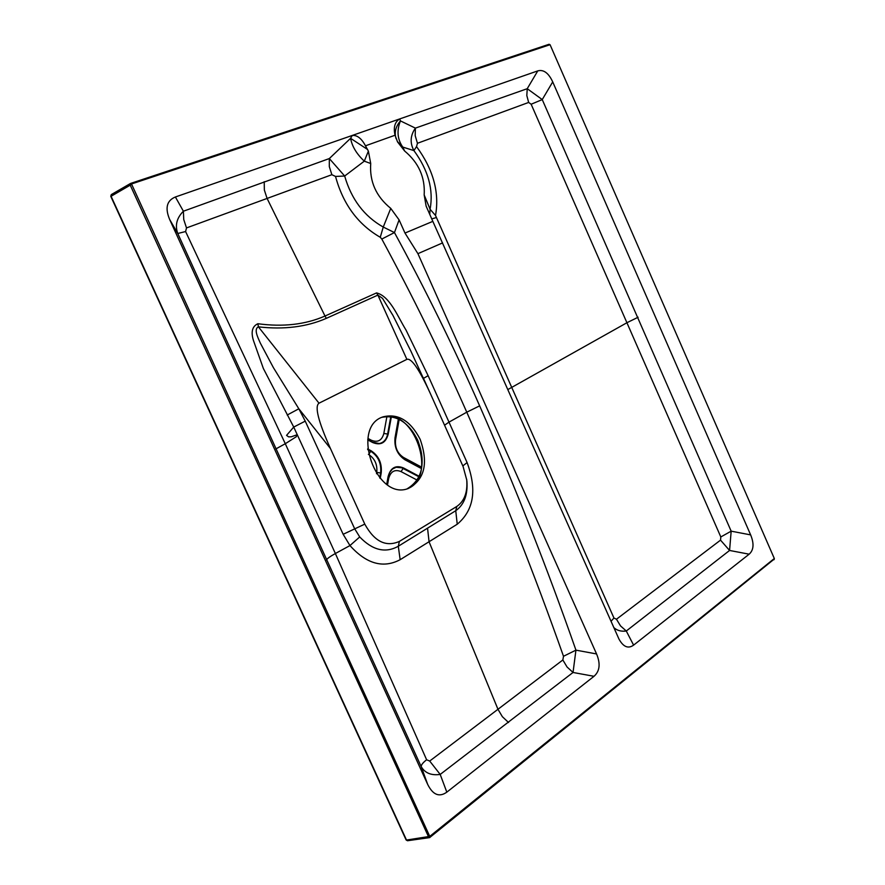 <?xml version="1.0" encoding="UTF-8"?>
<svg xmlns="http://www.w3.org/2000/svg" width="885" height="885" viewBox="0 0 885 885"><rect width="100%" height="100%" fill="white"/><g stroke="black" fill="none" stroke-linecap="round" stroke-linejoin="round"><path stroke-width="1.33" d="M386.734 484.239L388.095 476.65C390.55 467.7 395.683 464.802 403.494 467.955L419.147 476.263M421.437 468.574L404.921 459.757C397.453 454.746 394.146 447.423 395.02 437.798L398.35 419.092M391.347 416.802L388.216 434.115C385.805 442.931 380.616 445.73 372.651 442.511L367.74 439.889M367.618 448.927L371.125 450.786C378.769 455.852 382.132 463.264 381.203 473.044L380.229 478.442M367.762 439.69L372.474 442.212L379.311 443.529C383.736 442.588 386.513 439.436 387.641 434.037L390.772 416.713M379.731 477.878L380.616 472.966C381.523 463.43 378.249 456.206 370.804 451.273L367.684 449.613M398.46 419.147L395.086 438.064C394.245 447.445 397.453 454.569 404.733 459.448L421.47 468.386M418.915 476.783L401.768 467.789L396.148 467.269L392.475 469.017L389.721 472.347L386.845 484.316M416.525 146.589C433.274 169.433 439.613 192.388 435.52 215.475L613.947 618.018L616.458 619.234L720.534 540.138L720.81 536.952L531.144 104.242L528.655 102.439L417.454 143.281L416.525 146.589L413.915 150.594L402.763 147.076L404.622 151.003C418.738 162.763 425.254 177.42 424.18 194.965L430.088 209.269C433.672 189.711 428.274 170.152 413.915 150.594C409.799 142.905 410.297 135.416 415.397 128.126L527.228 88.699L537.77 70.888L175.396 196.99L183.394 211.216L183.737 219.491L186.503 227.921L185.596 231.538L285.291 443.717L296.431 436.637L296.143 435.077L291.265 436.803L288.599 436.858L286.552 435.376L293.731 427.068L263.354 368.481L253.42 340.426C250.798 331.864 252.28 326.299 257.867 323.733C283.1 327.129 305.458 324.574 324.95 316.056M380.262 237.28L383.26 227.058L394.456 232.556C425.486 289.605 453.883 347.374 479.648 405.85C515.214 486.883 547.306 568.303 575.936 650.143L573.038 672.467L440.199 774.43C431.283 775.658 424.955 773.07 421.227 766.664L177.752 233.496C174.843 225.365 176.734 217.931 183.394 211.216L329.331 158.559L344.674 176.026C351.378 199.324 364.244 216.327 383.26 227.058L390.75 208.373C376.125 196.514 369.443 181.558 370.715 163.515L364.299 161.159L344.674 176.026L335.526 176.436L331.864 174.699L267.093 198.439L325.005 316.034L376.567 292.902C390.008 296.265 397.874 316.941 406.027 330.072L428.119 375.683L448.994 422.123L466.771 412.189C440.973 353.801 412.653 296.088 381.811 239.05L380.262 237.28C357.916 224.37 343.004 204.081 335.526 176.436M185.596 231.538L177.752 233.496L169.632 219.436L427.698 784.442L421.227 766.664C421.094 764.994 422.886 762.693 426.625 759.772L429.701 761.045L497.967 709.283L429.092 541.863M508.532 722.503L502.359 716.684L497.967 709.283L562.849 659.978L563.502 656.283C534.662 574.564 502.415 493.199 466.771 412.189L479.648 405.85M444.558 425.209L448.994 422.123L467.081 462.556C477.137 489.737 473.851 510.291 457.235 524.219L400.153 559.696C383.183 568.635 366.456 563.922 349.962 545.569L335.371 553.512L426.625 759.772M528.655 102.439L526.818 95.547L527.228 88.699L542.24 99.585L731.165 531.166L729.572 550.459L626.281 631.016L633.605 645.132L749.153 554.187L729.572 550.459L720.534 540.138M563.502 656.283L575.936 650.143L596.567 653.949L417.919 253.663L404.987 233.054L432.831 221.361L426.127 206.128L424.18 194.965M432.831 221.361L618.969 639.081C623.339 646.968 628.228 648.982 633.605 645.132M404.987 233.054L399.102 219.889L394.456 232.556L381.811 239.05M507.868 389.555L627.166 322.594L638.107 317.239M463.098 466.539L430.398 393.659C419.224 369.277 411.381 357.839 406.879 359.354L319.009 403.195C314.452 406.27 318.268 421.382 330.448 448.529L364.786 524.13C374.421 541.576 385.96 547.328 399.389 541.41L456.793 506.452C464.393 501.175 467.711 492.337 466.738 479.935L463.098 466.539M420.143 439.292C410.43 420.685 398.084 413.195 383.116 416.835C350.084 427.012 376.324 501.43 408.383 488.454C424.656 479.626 428.583 463.231 420.143 439.292M774.253 559.066L429.623 837.608L428.606 836.922L130.172 185.031L130.604 183.427L549.087 44.272L549.895 44.659M774.32 558.512L550.061 44.704L131.511 183.969L429.756 836.391L774.32 558.512M169.632 219.436C164.864 207.997 166.778 200.519 175.396 196.99M537.77 70.888C543.578 69.307 548.567 72.968 552.716 81.896L542.24 99.585L531.144 104.242M720.81 536.952L731.165 531.166L750.646 534.894L552.716 81.896M750.646 534.894C754.23 543.667 753.732 550.105 749.153 554.187M417.919 253.663L442.6 242.899M596.567 653.949C600.638 663.761 599.787 671.206 594.001 676.306L573.038 672.467L567.064 667.002L562.849 659.978M429.701 761.045L440.199 774.43L446.814 792.152L594.001 676.306M446.814 792.152C439.292 797.485 432.92 794.918 427.698 784.442M264.228 181.702L264.349 190.032L267.093 198.439L186.503 227.921M275.788 448.972L285.291 443.717L334.995 552.683M359.719 536.952L349.962 545.569L343.159 534.297L293.731 427.068L305.236 421.138L354.642 528.71L359.719 536.952C372.585 550.326 385.44 553.435 398.294 546.255L399.389 541.41M400.153 559.696L398.294 546.255L455.753 510.711C464.238 504.627 467.944 494.693 466.871 480.92M404.622 151.003L397.586 141.976L395.042 135.239L365.472 145.804L368.381 151.136L370.715 163.515M390.75 208.373L399.102 219.889M365.472 145.804C361.6 138.491 357.208 135.029 352.285 135.438L350.571 138.326L367.662 149.543M395.982 138.337L396.093 138.635C394.157 132.562 395.606 126.655 400.451 120.902L399.732 118.922C394.832 121.898 393.272 127.329 395.042 135.239M616.458 619.234L620.518 625.894L626.281 631.016C621.137 631.68 616.956 630.507 613.759 627.52M430.132 393.073L410.917 351.19L392.984 315.48L382.541 298.389L377.884 295.103L376.567 292.902M406.879 359.354L377.884 295.103L326.288 318.368C306.553 326.963 283.93 329.784 258.409 326.853C253.608 329.065 257.723 337.185 260.367 343.181L273.377 367.607L298.831 408.781L287.205 415.021M331.864 174.699L329.308 166.601L329.331 158.559L350.571 138.326C352.053 146.368 356.633 153.979 364.299 161.159L368.381 151.136M397.343 141.489L402.763 147.076C397.365 139.299 396.591 130.571 400.451 120.902L415.397 128.126L415.198 135.682L417.454 143.281M429.778 214.491L430.088 209.269L435.52 215.475M131.367 184.5L111.079 196.271M130.327 183.593L111.3 194.589L111.001 196.105L406.315 839.633M319.009 403.195L258.409 326.853L257.867 323.733M423.495 378.382L428.119 375.683M435.929 217.677L431.747 218.916M613.947 618.018L611.004 621.325M399.168 419.501L395.551 439.812C394.854 447.544 397.509 453.43 403.505 457.456L421.658 467.169M417.134 480.101L401.038 471.594C394.743 469.072 390.617 471.417 388.648 478.608L387.541 484.792M367.939 438.429L371.28 440.221C377.685 442.81 381.866 440.564 383.824 433.484L386.911 416.503M376.512 473.74L376.756 472.402C377.508 464.525 374.809 458.552 368.647 454.481L368.381 454.337M371.28 440.221L371.357 441.615M383.824 433.484L388.216 434.115M376.756 472.402L381.203 473.044M368.647 454.481L371.125 450.786M403.505 457.456L403.571 458.751M395.551 439.812L394.909 439.347M401.038 471.594L403.494 467.955M388.648 478.608L387.951 478.121M130.46 183.494L111.3 194.589L110.758 196.315L406.126 839.976L407.509 840.739L406.503 840.053L429.756 836.391M330.448 448.529L298.831 408.781L305.236 421.138M364.786 524.13L343.159 534.297M456.793 506.452L455.753 510.711L457.235 524.219M417.72 440.144C426.006 463.264 422.455 479.493 407.056 488.852C438.86 477.955 413.594 405.894 381.977 417.311C396.591 414.645 408.494 422.256 417.72 440.144M419.8 475.024C423.528 464.083 422.764 452.456 417.521 440.155C413.417 431.238 407.753 424.557 400.551 420.121M430.221 836.568L429.977 837.442M774.298 558.955L774.01 559.729M130.604 183.427L131.511 183.969M549.087 44.272L549.884 44.659M429.081 541.863L427.543 528.135M326.288 318.368L325.005 316.034M467.081 462.556L462.822 465.93M335.371 553.512C329.784 556.654 326.83 558.822 326.51 560.017M466.738 479.935L466.672 479.338M430.398 393.659L422.997 377.276M426.338 206.681L426.127 206.128M407.509 840.739L429.623 837.608"/></g></svg>
